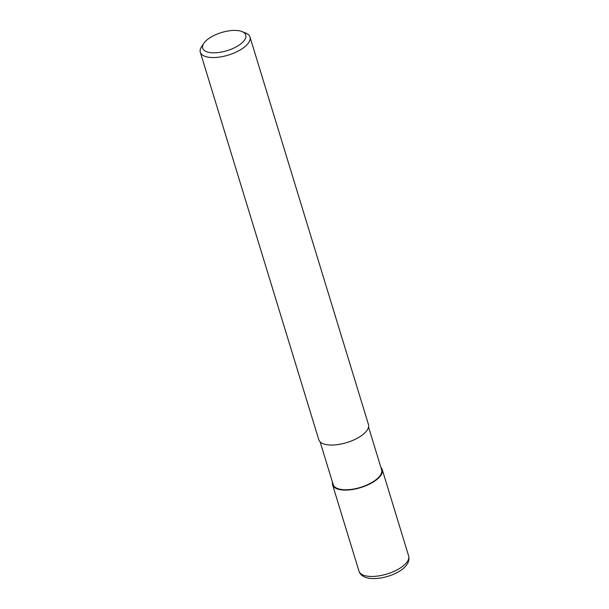 <?xml version="1.0" encoding="UTF-8"?>
<svg xmlns="http://www.w3.org/2000/svg" width="609" height="609" viewBox="0 0 609 609"><rect width="100%" height="100%" fill="white"/><g stroke="black" fill="none" stroke-linecap="round" stroke-linejoin="round"><path stroke-width="0.91" d="M368.552 427.038L381.615 469.775A25.319 10.665 163 0 1 380.092 475.644A25.319 10.665 163 0 1 354.354 488.905A25.319 10.665 163 0 1 333.184 484.581L320.121 441.845M242.017 31.577L245.671 33.038A25.974 10.939 163 0 1 249.994 37.027A25.974 10.939 163 0 1 248.426 43.049A25.974 10.939 163 0 1 222.034 56.645A25.974 10.939 163 0 1 200.315 52.214A25.974 10.939 163 0 1 201.67 46.49L203.886 43.239A22.51 9.478 163 0 1 204.068 42.98A22.51 9.478 163 0 1 221.714 32.475A22.51 9.478 163 0 1 242.017 31.577A22.51 9.478 163 0 1 244.407 40.255A22.51 9.478 163 0 1 216.461 52.717A22.51 9.478 163 0 1 203.886 43.239M249.994 37.027L368.46 424.526A25.974 10.939 163 0 1 366.9 430.548A25.974 10.939 163 0 1 340.5 444.144A25.974 10.939 163 0 1 318.789 439.713L200.315 52.214M380.907 467.453A25.974 10.932 163 0 1 382.239 469.585A25.974 10.932 163 0 1 380.671 475.606A25.974 10.932 163 0 1 354.278 489.202A25.974 10.932 163 0 1 332.56 484.772A25.974 10.932 163 0 1 332.476 482.259M407.078 561.97A25.974 10.939 163 0 1 380.678 575.566A25.974 10.939 163 0 1 358.967 571.135L358.967 571.135C363.276 585.234 398.355 577.18 406.713 564.764C408.723 562.229 409.37 559.29 408.639 555.948L408.639 555.948A25.974 10.939 163 0 1 407.078 561.97M382.239 469.585L408.639 555.948M332.56 484.772L358.967 571.135"/></g></svg>
